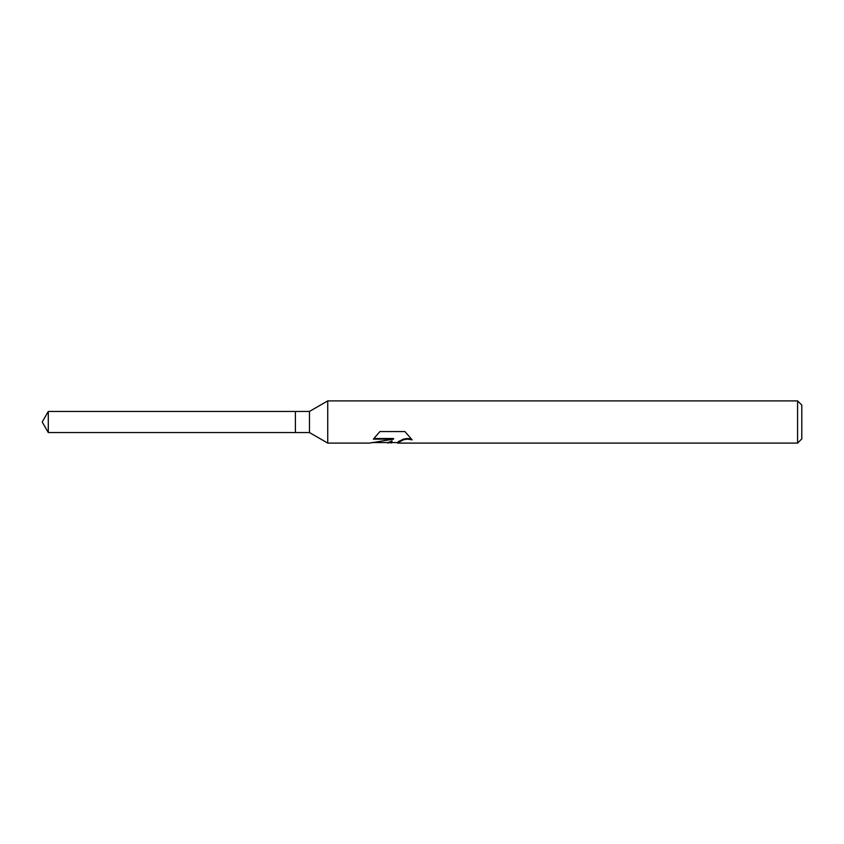 <?xml version="1.0" encoding="UTF-8"?>
<svg xmlns="http://www.w3.org/2000/svg" width="844" height="844" viewBox="0 0 844 844"><rect width="100%" height="100%" fill="white"/><g stroke="black" fill="none" stroke-linecap="round" stroke-linejoin="round"><path stroke-width="1.27" d="M373.934 438.5L393.568 438.5L393.568 439.154L369.503 443.1L327.736 443.1L309.463 432.55L295.4 432.55L295.4 411.45L309.463 411.45L327.736 400.9L797.58 400.9L801.8 405.12L801.8 438.88L797.58 443.1L397.746 443.1L398.305 441.634L403.717 439.038L407.61 438.479L411.334 438.986M309.463 432.55L309.463 411.45M327.736 443.1L327.736 400.9M392.344 442.572L385.729 442.572M391.036 443.1L392.017 441.496L388.04 443.1M797.58 443.1L797.58 400.9M393.568 439.154L373.333 439.154L379.927 431.558L404.898 431.558L412.136 439.851L407.61 439.133L403.727 439.671L397.503 442.984M371.687 442.572L388.04 442.572L392.017 440.927L392.017 441.496M295.4 432.55L48.287 432.55L42.2 422L48.287 411.45L295.4 411.45M48.287 432.55L48.287 411.45M391.11 442.572L397.503 442.572"/></g></svg>
